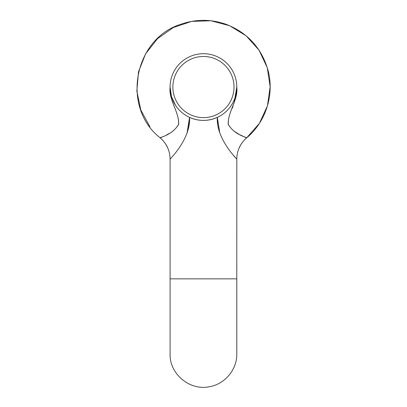 <?xml version="1.0" encoding="UTF-8"?>
<svg xmlns="http://www.w3.org/2000/svg" width="407" height="407" viewBox="0 0 407 407"><rect width="100%" height="100%" fill="white"/><g stroke="black" fill="none" stroke-linecap="round" stroke-linejoin="round"><path stroke-width="0.61" d="M187.128 132.702L189.54 117.374C190.954 138.278 170.421 158.679 170.085 159.112C170.467 158.628 190.975 138.227 189.54 117.374C198.804 121.393 208.074 121.393 217.338 117.374L219.632 132.346M233.43 155.301L236.793 159.112C236.96 150.61 240.232 143.544 246.606 137.917L259.371 123.413L267.445 105.861L270.146 86.732L267.257 67.628L259.015 50.153L246.108 35.775L229.624 25.702L210.943 20.767L191.631 21.398L173.311 27.539L157.519 38.67L145.579 53.856L138.492 71.83L136.854 91.076L140.797 109.987L149.995 126.979M217.338 117.374C215.929 138.278 236.457 158.679 236.793 159.112C236.411 158.628 215.908 138.227 217.338 117.374L219.739 132.672M187.134 132.697L189.489 119.287M217.353 118.091L219.744 132.682M246.184 137.739L245.146 137.281M238.884 134.168L238.019 133.694M160.694 137.739L161.737 137.281M167.994 134.168L168.859 133.694M168.391 133.954L166.524 134.951M170.085 87.057C168.61 100.387 179.37 111.788 178.561 124.578C171.871 135.439 159.31 137.388 160.277 137.917C159.452 137.261 172.41 135.368 178.698 124.15C178.943 111.487 168.747 100.336 170.085 87.057M236.793 87.057C238.273 100.387 227.513 111.788 228.317 124.578C235.007 135.439 247.568 137.388 246.601 137.917C247.425 137.261 234.468 135.368 228.179 124.15C227.935 111.487 238.131 100.336 236.793 87.057L234.101 103.139M245.655 137.51L240.359 134.951M238.487 133.954L233.979 131.135M232.138 108.471L233.119 105.973M170.085 87.073L171.459 96.52L175.422 105.148M204.863 120.38A33.354 33.354 0 0 1 173.865 71.627A33.354 33.354 0 0 1 231.588 69.159A33.354 33.354 0 0 1 204.863 120.38A33.354 33.354 0 0 1 173.865 71.627A33.354 33.354 0 0 1 231.588 69.159A33.354 33.354 0 0 1 204.863 120.38M236.813 158.089L236.793 278.846L170.085 278.846L170.085 159.112C169.917 150.61 166.651 143.544 160.277 137.917C121.011 107.58 133.898 38.273 181.441 24.079C196.576 18.966 211.66 19.114 226.689 24.532C247.619 32.916 261.319 47.904 267.796 69.495C274.745 93.875 266.117 121.729 246.606 137.917M204.746 117.603A30.576 30.576 0 0 0 229.243 70.65A30.576 30.576 0 0 0 176.333 72.914A30.576 30.576 0 0 0 204.746 117.603M236.793 278.846L236.793 353.892C237.088 369.444 225.051 384.01 209.722 386.65C190.044 391.112 169.419 374.099 170.085 353.892L170.085 278.846M240.99 144.424L239.031 148.179M165.888 144.424L167.847 148.179M170.065 158.089L170.085 159.112"/></g></svg>
